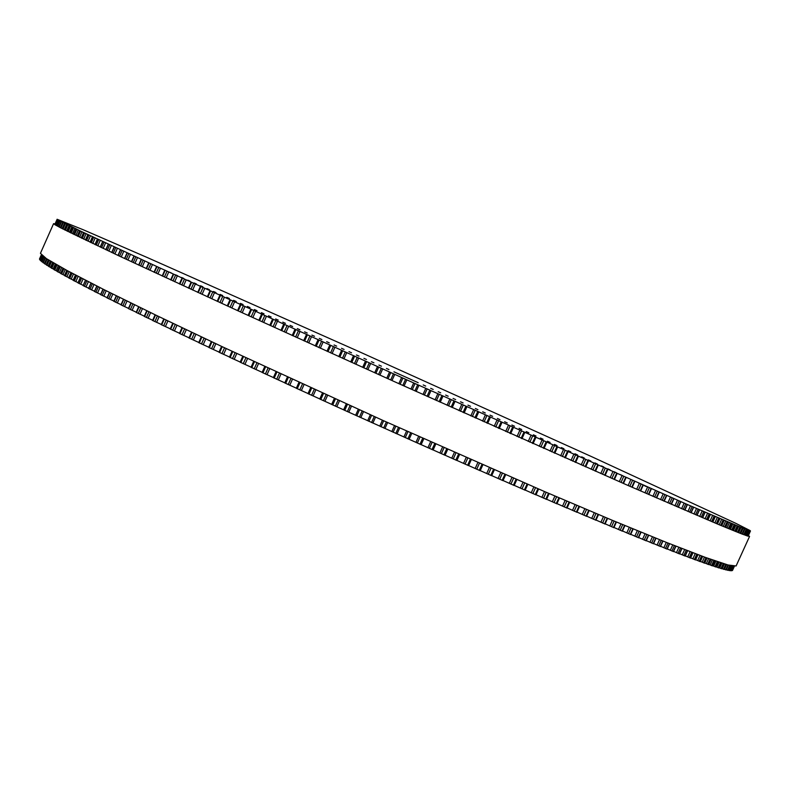 <?xml version="1.0" encoding="UTF-8"?>
<svg xmlns="http://www.w3.org/2000/svg" width="790" height="790" viewBox="0 0 790 790"><rect width="100%" height="100%" fill="white"/><g stroke="black" fill="none" stroke-linecap="round" stroke-linejoin="round"><path stroke-width="1.19" d="M421.139 444.681L423.815 438.717L421.139 444.681L343.601 409.842L346.277 403.888L343.601 409.842M413.693 382.953L158.75 267.415L80.57 231.105L57.097 219.264L83.276 229.772L147.552 257.659L359.786 351.945L592.727 457.153L735.727 523.286L750.105 530.574L741.573 527.473L744.822 528.984L687.211 504.445L413.693 382.953L410.938 389.085M343.611 409.812L331.652 404.411L334.328 398.456L331.652 404.411M331.672 404.371L319.772 398.999L322.458 393.045M319.792 398.94L307.991 393.608L310.677 387.663L307.991 393.608M308.021 393.538L296.309 388.246L299.005 382.321M296.349 388.166L284.765 382.933L287.461 377.018M284.805 382.834L273.36 377.66L276.066 371.754M273.409 377.551L262.112 372.436L264.818 366.56M262.162 372.317L251.032 367.281L253.748 361.425M251.092 367.153L240.14 362.195L242.866 356.349M240.2 362.047L229.574 357.208M229.515 357.021L219.116 352.281M219.047 352.083L208.886 347.452M208.797 347.225L198.902 342.702M198.794 342.465L189.156 338.061M189.027 337.804L179.676 333.518M179.528 333.252L170.472 329.094M170.304 328.808L161.545 324.779M161.348 324.473L152.589 320.483L155.126 314.776M152.687 320.256L144.224 316.395L146.743 310.717M144.323 316.168L136.512 312.554M136.255 312.198L128.721 308.712M128.494 308.367L121.245 304.999M121.058 304.663L114.096 301.425M113.928 301.089L107.262 297.988M107.124 297.662L100.765 294.69M100.646 294.374L94.593 291.54M94.504 291.224L88.747 288.528M88.687 288.222L83.088 285.615L85.626 280.292M83.197 285.358L78.072 282.938M78.042 282.642L73.233 280.361M73.223 280.075L68.74 277.932M68.74 277.646L64.563 275.651M64.592 275.374L60.652 273.498L63.032 268.324M60.761 273.241L57.226 271.523M57.275 271.256L54.046 269.676M54.105 269.41L51.192 267.978M51.261 267.721L48.664 266.428M48.733 266.171L46.442 265.006M46.531 264.759L44.526 263.732L46.709 258.814L44.536 263.751M44.635 263.485L42.946 262.606L45.109 257.757M43.055 262.359L41.663 261.609L43.776 256.839L41.673 261.618M41.771 261.362L40.685 260.749L42.759 256.079L40.685 260.749M40.794 260.512L40.004 260.029L42.018 255.486L40.004 260.029M40.112 259.782L39.609 259.436L41.544 255.071L39.609 259.436M39.717 259.189L41.327 254.864L39.5 258.972M732.557 570.331L734.384 566.321L732.33 570.341M732.221 570.587L734.177 566.302L732.221 570.587L731.708 570.479M733.634 566.242L731.599 570.726L730.799 570.489M730.681 570.736L732.794 566.114L730.681 570.736L729.585 570.37M729.476 570.597L728.084 570.104M727.955 570.35L730.148 565.541L727.975 570.35L726.267 569.708M728.36 565.067L726.158 569.955L724.154 569.175M724.015 569.402L721.724 568.504M723.847 563.744L721.606 568.751L718.969 567.684M721.112 562.875L718.861 567.941L715.908 566.726M715.75 566.944L712.521 565.62M714.683 560.712L712.402 565.877L708.808 564.366M708.62 564.574L704.769 562.964M704.571 563.171L700.394 561.413M700.187 561.611L695.694 559.705M695.476 559.893L690.667 557.849M690.43 558.036L685.305 555.844M685.058 556.012L679.617 553.691M679.351 553.849L673.603 551.371M673.317 551.519L667.254 548.912M666.948 549.04L660.588 546.295M660.262 546.413L653.597 543.53M653.241 543.629L646.289 540.607M645.914 540.696L638.666 537.546M638.261 537.605L630.726 534.326M630.302 534.376L622.49 530.969M622.076 531.018L613.958 527.463M613.573 527.523L605.13 523.829M604.775 523.889L596.025 520.047M595.7 520.106L586.654 516.137M586.348 516.206L577.006 512.088M576.73 512.167L567.111 507.921M566.855 508L556.98 503.635M556.743 503.714L546.601 499.231M546.394 499.3L536.015 494.708M535.827 494.787L525.222 490.077M525.054 490.156L514.231 485.356M516.739 479.56L514.171 485.485L503.062 480.527M505.6 474.721L503.003 480.656L491.726 475.62M494.283 469.793L491.676 475.728L480.251 470.623M482.828 464.777L480.202 470.722L468.628 465.547M471.235 459.691L468.589 465.636L456.897 460.412M456.867 460.481L459.543 454.546L456.867 460.481L445.056 455.208M447.693 449.312L445.037 455.267L433.137 449.945M433.118 449.994L435.803 444.039L433.118 449.994L421.149 444.642M397.034 433.927L399.72 427.963L397.034 433.927M748.416 535.511L749.552 536.44L742.215 534.109L719.947 525.064L628.248 485.574L399.76 384.059L239.074 311.3L119.142 255.96L60.198 227.589L53.582 223.659L55.043 223.896M163.589 269.597L165.515 270.437M169.494 272.175L171.499 273.054M175.508 274.801L177.592 275.71M181.611 277.478L183.774 278.426M187.813 280.193L190.054 281.171M194.103 282.948L196.414 283.966M200.482 285.753L202.862 286.8M206.941 288.597L209.389 289.673M213.478 291.471L215.986 292.577M220.094 294.394L222.661 295.519M226.779 297.336L229.406 298.501M233.583 300.338L236.22 301.504M240.456 303.38L243.093 304.545M247.379 306.441L250.015 307.606M254.37 309.532L257.007 310.697M261.411 312.652L264.038 313.818M268.491 315.793L271.128 316.968M275.631 318.963L278.258 320.128M282.81 322.152L285.437 323.317M290.039 325.362L292.656 326.527M297.297 328.591L299.914 329.756M304.594 331.84L307.201 333.005M311.922 335.108L314.529 336.264M319.279 338.387L321.876 339.542M326.665 341.685L329.252 342.84M334.081 344.993L336.659 346.139M341.517 348.311L344.084 349.457M348.973 351.649L351.52 352.784M356.438 354.987L358.986 356.122M363.923 358.344L366.451 359.47M371.428 361.702L373.937 362.827M378.933 365.069L381.432 366.185M386.448 368.436L388.937 369.552M393.963 371.813L418.187 382.696M423.203 384.957L425.701 386.083M430.698 388.334L433.206 389.46M438.174 391.702L440.702 392.837M445.639 395.069L448.177 396.215M453.095 398.437L455.642 399.582M460.531 401.794L463.088 402.949M467.947 405.142L470.514 406.297M475.343 408.479L477.92 409.654M482.71 411.817L485.297 412.992M490.047 415.145L492.644 416.32M497.354 418.453L499.961 419.638M504.632 421.751L507.239 422.936M511.881 425.04L514.488 426.225M519.079 428.308L521.696 429.503M526.239 431.567L528.865 432.762M533.359 434.806L535.985 436.001M540.429 438.025L543.056 439.22M547.45 441.225L550.067 442.42M554.412 444.395L557.039 445.59M561.325 447.555L563.942 448.75M568.178 450.675L570.795 451.88M574.962 453.786L577.579 454.981M581.687 456.857L584.254 458.032M588.333 459.899L590.841 461.054M594.919 462.92L597.358 464.036M601.417 465.903L603.797 466.999M607.836 468.855L610.157 469.912M614.176 471.768L616.417 472.795M620.427 474.642L622.599 475.639M626.588 477.476L628.672 478.444M632.652 480.281L634.656 481.209M638.606 483.036L640.532 483.924M644.472 485.741L646.309 486.591M53.582 223.659L40.438 253.314L46.432 258.636L67.357 270.674L104.142 289.713L156.618 315.496L223.086 347.096L383.338 420.616L544.705 491.637L612.477 520.363L666.592 542.483L705.253 557.355L728.143 565.008L736.102 565.966L749.552 536.44M391.82 431.587L394.506 425.622M384.957 428.506L387.643 422.541M404.065 385.994L406.82 379.872M383.663 427.992L386.369 421.978M402.801 385.431L405.547 379.319M380.987 426.798L383.693 420.774M400.125 384.226L402.87 378.114M379.743 426.166L382.419 420.201M398.841 383.654L401.597 377.521M372.88 423.075L375.556 417.11M391.978 380.563L394.733 374.44M371.547 422.541L374.243 416.528M390.665 379.97L393.41 373.858M368.871 421.337L371.577 415.323M387.989 378.766L390.734 372.663M367.666 420.724L370.342 414.76L367.666 420.724M386.764 378.213L389.51 372.09L386.764 378.213M360.813 417.634L363.489 411.669M379.901 375.132L382.646 369.009M359.44 417.081L362.136 411.067M378.548 374.519L381.293 368.407M356.774 415.876L359.47 409.862M375.882 373.315L378.627 367.212M358.285 409.319L355.609 415.283L358.295 409.319M374.697 372.781L377.442 366.659L374.697 372.781M348.785 412.192L351.461 406.228M367.854 369.7L370.609 363.578M347.373 411.62L350.069 405.606M366.461 369.078L369.207 362.966M344.716 410.415L347.412 404.401M363.805 367.873L366.55 361.771M362.669 367.36L365.415 361.247L362.669 367.36M336.807 406.751L339.483 400.797M355.856 364.289L358.601 358.176M335.355 406.159L338.051 400.155M354.434 363.647L357.169 357.544M332.718 404.964L335.414 398.95M351.787 362.452L354.522 356.349M350.701 361.968L353.436 355.856L350.691 361.958M324.907 401.33L327.574 395.385M343.926 358.907L346.672 352.794M323.416 400.718L326.112 394.714M342.465 358.245L345.2 352.143M320.799 399.523L323.485 393.519M339.838 357.06L342.564 350.957M338.801 356.586L341.537 350.484L338.791 356.586M313.087 395.928L315.753 389.984M332.077 353.555L334.822 347.452M311.566 395.296L314.252 389.302M330.585 352.873L333.311 346.78M308.969 394.111L311.655 388.117M327.978 351.698L330.704 345.605M326.991 351.254L329.726 345.151L326.971 351.244M301.375 390.556L304.031 384.621M320.335 348.242L323.061 342.139M299.825 389.914L302.501 383.92M318.804 347.541L321.53 341.458M297.247 388.729L299.933 382.745M316.217 346.375L318.943 340.293M315.299 345.961L318.024 339.868M289.782 385.224L292.428 379.299M308.702 342.969L311.428 336.876M288.202 384.562L290.878 378.588M307.142 342.258L309.858 336.185M285.654 383.387L288.33 377.413M304.584 341.102L307.31 335.029M303.716 340.707L306.441 334.634L303.676 340.688M278.317 379.931L280.964 374.016M297.198 337.755L299.924 331.672M276.717 379.259L279.384 373.295M295.618 337.034L298.334 330.971M274.199 378.094L276.875 372.13M293.09 335.888L295.806 329.825M292.28 335.523L294.996 329.46M267.02 374.697L269.657 368.792M285.852 332.6L288.567 326.537M265.391 374.006L268.047 368.051M284.242 331.869L286.948 325.816M262.912 372.86L265.568 366.906M281.754 330.743L284.459 324.69M280.993 330.398L283.709 324.344M255.881 369.513L258.508 363.627M274.663 327.514L277.369 321.461M254.232 368.821L256.888 362.877M273.034 326.774L275.73 320.74M251.793 367.686L254.449 361.741M270.585 325.658L273.281 319.624M269.884 325.342L272.58 319.308M244.92 364.407L247.547 358.532M263.653 322.508L266.349 316.464M243.251 363.696L245.897 357.771M262.004 321.757L264.69 315.733M240.861 362.571L243.508 356.646M259.594 320.661L262.28 314.637M258.952 320.365L261.648 314.341M234.156 359.361L236.773 353.505M252.83 317.58L255.525 311.556M232.477 358.64L235.114 352.735M251.161 316.82L253.847 310.806M230.127 357.544L232.764 351.639M248.801 315.743L251.487 309.739M223.609 354.404L226.217 348.568M242.214 312.731L244.9 306.727M221.911 353.673L224.538 347.778M240.535 311.971L243.211 305.977M219.61 352.587L222.237 346.701M238.225 310.914L240.891 304.92M213.28 349.526L215.877 343.709M231.826 307.991L234.502 301.997M211.572 348.785L214.189 342.919M230.127 307.211L232.793 301.237M209.32 347.728L211.937 341.853M227.866 306.174L230.532 300.21M203.178 344.746L205.765 338.95M221.664 303.34L224.321 297.366M201.46 343.996L204.077 338.15M219.956 302.56L222.612 296.606M199.268 342.959L201.875 337.113M217.744 301.543L220.4 295.598M193.333 340.056L195.91 334.279M211.74 298.798L214.396 292.843M191.605 339.305L194.212 333.479M210.031 298.008L212.678 292.073M189.472 338.288L192.069 332.462M207.879 297.02L210.515 291.095M183.744 335.464L186.302 329.716M202.072 294.364L204.719 288.429M182.016 334.713L184.603 328.907M200.354 293.574L202.99 287.659M179.932 333.716L182.52 327.919M198.26 292.606L200.897 286.701M174.412 330.99L176.97 325.263M192.671 290.039L195.298 284.133M172.684 330.24L175.261 324.453M190.953 289.249L193.58 283.363M170.66 329.262L173.237 323.485M188.919 288.31L191.536 282.425M165.367 326.625L167.905 320.928M183.537 285.842L186.164 279.956M163.639 325.865L166.196 320.108M181.828 285.052L184.435 279.186M161.674 324.917L164.241 319.17M179.844 284.133L182.46 278.278M156.598 322.379L159.126 316.701M174.689 281.763L177.306 275.898M154.87 321.619L157.427 315.882M172.98 280.973L175.578 275.127M152.983 320.701L155.531 314.973M171.065 280.085L173.662 274.249M148.125 318.251L150.643 312.603M166.137 277.813L168.734 271.967M146.407 317.491L148.945 311.783M164.429 277.023L167.016 271.207M144.58 316.593L147.118 310.895M162.582 276.164L165.169 270.358M139.948 314.242L142.457 308.633M157.872 273.992L160.459 268.175M138.24 313.482L140.768 307.804M156.173 273.202L158.75 267.415M136.482 312.623L139 306.945M154.396 272.382L156.973 266.595M132.088 310.371L134.577 304.782M149.912 270.299L152.49 264.512M130.38 309.611L132.898 303.962M148.224 269.518L150.791 263.751M128.691 308.772L131.199 303.133M146.515 268.728L149.073 262.961M124.534 306.619L127.002 301.069M142.269 266.753L144.837 260.986M122.845 305.868L125.343 300.249M140.59 265.973L143.148 260.236M121.216 305.059L123.714 299.45M138.951 265.203L141.499 259.476M117.295 303.014L119.754 297.494M134.942 263.337L137.49 257.609M115.617 302.264L118.105 296.675M133.273 262.566L135.811 256.859M114.066 301.484L116.555 295.904M131.703 261.836L134.241 256.128M110.383 299.538L112.822 294.048M127.931 260.068L130.469 254.36M108.714 298.798L111.192 293.238M126.281 259.298L128.8 253.62M107.242 298.047L109.711 292.498M124.781 258.597L127.299 252.919M103.786 296.201L106.216 290.75M121.245 256.947L123.763 251.269M102.147 295.46L104.596 289.94M119.606 256.177L122.124 250.529M100.735 294.749L103.194 289.229M118.184 255.506L120.692 249.867M97.526 293.011L99.935 287.59M114.876 253.965L117.394 248.307M95.896 292.27L98.345 286.78M113.266 253.205L115.765 247.576M94.573 291.589L97.002 286.108M111.913 252.563L114.402 246.944M91.591 289.95L93.99 284.568M108.842 251.121L111.341 245.502M89.991 289.229L92.41 283.768M107.252 250.371L109.741 244.781M88.727 288.577L91.146 283.126M105.969 249.768L108.457 244.179M85.992 287.047L88.371 281.704M103.144 248.435L105.633 242.846M84.412 286.326L86.821 280.904M101.574 247.695L104.043 242.125M100.36 247.122L102.828 241.562M80.728 284.281L83.078 278.979M97.772 245.897L100.251 240.328M79.168 283.571L81.558 278.189M96.222 245.157L98.681 239.627M78.052 282.978L80.442 277.606M95.086 244.624L97.545 239.094M75.791 281.655L78.131 276.391M92.736 243.498L95.195 237.968M74.26 280.964L76.63 275.611M91.215 242.777L93.655 237.267M73.223 280.401L75.593 275.058M90.149 242.273L92.588 236.773M71.189 279.186L73.51 273.962M88.036 241.256L90.475 235.746M69.688 278.495L72.038 273.182M86.535 240.535L88.964 235.065M68.72 277.971L71.07 272.668M85.547 240.061L87.976 234.6M66.923 276.856L69.224 271.681M83.661 239.163L86.09 233.682M65.442 276.174L67.782 270.911M82.19 238.452L84.599 233.011M64.553 275.68L66.883 270.427M81.271 238.007L83.691 232.576M62.983 274.673L65.264 269.538M79.612 237.207L82.032 231.756M61.531 274.002L63.852 268.778M78.171 236.516L80.57 231.105M77.331 236.101L79.731 230.7M59.378 272.639L61.63 267.553M75.899 235.41L78.309 229.989M57.956 271.977L60.257 266.793M74.487 234.719L76.877 229.337M57.216 271.553L59.507 266.378M73.717 234.353L76.107 228.972M56.1 270.743L58.332 265.716M72.512 233.761L74.902 228.359M54.708 270.101L56.989 264.956M71.13 233.08L73.51 227.727M54.036 269.706L56.307 264.571L53.987 269.666M70.438 232.734L72.808 227.392M53.147 268.995L55.349 264.018M69.441 232.25L71.831 226.878M51.785 268.363L54.046 263.268M68.098 231.589L70.458 226.256M51.182 267.998L53.434 262.912M67.476 231.273L69.836 225.96L67.436 231.253M50.511 267.395L52.693 262.478M66.706 230.887L69.076 225.545M49.178 266.773L51.419 261.727M65.392 230.236L67.742 224.933M50.856 261.391L48.625 266.418L50.886 261.401M64.829 229.959L67.18 224.666M48.19 265.934L50.343 261.085M64.276 229.673L66.637 224.35M46.896 265.322L49.118 260.335M62.993 229.031L65.333 223.758M46.442 265.025L48.644 260.038M62.509 228.784L64.849 223.521L62.489 228.774M46.195 264.611L48.309 259.831M62.163 228.606L64.513 223.294M44.931 264.018L47.123 259.081M60.919 227.964L63.249 222.721M62.815 222.504L60.484 227.747L62.825 222.513M44.507 263.435L46.58 258.735M60.356 227.678L62.706 222.385M43.272 262.853L45.435 257.984M59.151 227.046L61.472 221.822M58.806 226.868L61.116 221.644L58.796 226.858M41.929 261.826L44.052 257.026M57.69 226.266L60.001 221.062M57.413 226.118L59.714 220.914L57.403 226.118M40.883 260.937L42.966 256.237M56.534 225.634L58.835 220.44M56.317 225.515L58.618 220.321L56.307 225.515M40.132 260.177L42.156 255.604M55.665 225.15L57.966 219.956M55.507 225.061L57.818 219.857L55.507 225.051M39.668 259.554L41.633 255.14M55.083 224.804L57.394 219.59M54.984 224.745L57.305 219.531L54.984 224.745M39.5 259.061L41.357 254.884M54.737 224.597L57.097 219.363M748.1 536.203L750.48 530.959M732.508 570.4L734.364 566.321M747.913 536.143L750.283 530.939L747.913 536.143M732.103 570.627L734.078 566.302M747.824 536.124L750.194 530.929M747.419 535.985L749.779 530.811L747.419 535.985M731.422 570.736L733.476 566.223M747.271 535.936L749.621 530.771M746.629 535.729L748.979 530.554L746.629 535.729M730.434 570.716L732.557 566.065M746.412 535.65L748.762 530.475M729.466 570.607L731.619 565.877L729.476 570.607M745.533 535.344L747.893 530.159M729.16 570.558L731.323 565.818M745.246 535.235L747.607 530.06M744.131 534.83L746.501 529.636L744.15 534.83M727.58 570.271L729.782 565.442M743.785 534.702L746.155 529.498M726.346 569.748L728.459 565.097M742.521 534.218L744.921 528.954M744.822 528.984L742.442 534.188L744.802 528.974M725.694 569.847L727.926 564.949M742.008 534.02L744.387 528.806M724.43 569.304L726.583 564.574M740.714 533.526L743.123 528.243M726.287 564.485L724.035 569.422L726.267 564.475M740.418 533.408L742.798 528.174L740.437 533.418M723.502 569.284L725.763 564.327M739.924 533.22L742.314 527.977M722.198 568.721L724.39 563.912M738.601 532.697L741.02 527.394M740.507 527.236L738.117 532.5L740.477 527.226M720.994 568.583L723.275 563.566M737.524 532.272L739.924 526.999M719.66 568L721.872 563.122M736.171 531.729L738.591 526.407M735.431 531.433L737.84 526.14L735.47 531.443M718.169 567.733L720.47 562.668M734.809 531.176L737.218 525.883M716.797 567.141L719.048 562.204M733.426 530.623L735.855 525.281M715.74 566.973L718.061 561.868M732.468 530.228L734.888 524.915M715.019 566.736L717.34 561.631M731.767 529.942L734.187 524.619M713.617 566.124L715.888 561.137M730.355 529.369L732.794 523.997M729.17 528.885L731.599 523.533M711.543 565.601L713.893 560.446M728.4 528.569L730.839 523.217M710.121 564.969L712.412 559.922M726.958 527.977L729.417 522.575M708.61 564.603L710.97 559.419M725.546 527.394L727.995 522.012M707.741 564.307L710.111 559.113M724.707 527.039L727.156 521.657M706.29 563.665L708.61 558.57M723.235 526.426L725.704 521.005M704.562 563.201L706.941 557.967M721.596 525.745L724.055 520.343M703.623 562.865L706.003 557.631M720.687 525.37L723.146 519.958M702.132 562.213L704.473 557.078M719.186 524.738L721.665 519.297M700.177 561.641L702.567 556.377M717.32 523.958L719.789 518.526M699.16 561.275L701.56 556.002M716.332 523.543L718.811 518.102M697.649 560.614L700.009 555.429M714.812 522.901L717.3 517.43M695.457 559.932L697.876 554.629M712.708 522.022L715.197 516.551M694.37 559.537L696.79 554.225M711.642 521.568L714.13 516.097M692.84 558.856L695.22 553.632M710.101 520.916L712.6 515.406M690.411 558.076L692.85 552.724M707.761 519.929L710.259 514.428M689.255 557.641L691.694 552.289M706.625 519.445L709.134 513.944M687.695 556.95L690.095 551.677M705.055 518.783L707.573 513.243M685.039 556.061L687.488 550.679M702.488 517.687L704.996 512.157M683.804 555.597L686.253 550.205M701.273 517.174L703.791 511.644M682.224 554.886L684.644 549.583M699.683 516.492L702.211 510.933M679.331 553.889L681.79 548.477M696.879 515.297L699.407 509.738M678.027 553.395L680.496 547.964M695.595 514.744L698.123 509.185M676.428 552.674L678.857 547.322M693.976 514.053L696.523 508.464M673.287 551.568L675.766 546.117M690.934 512.75L693.472 507.17M671.915 551.035L674.393 545.574M689.581 512.177L692.119 506.578M670.295 550.314L672.744 544.922M687.942 511.476L690.5 505.847M666.928 549.099L669.416 543.609M684.663 510.064L687.211 504.445M665.476 548.527L667.975 543.036M683.231 509.451L685.789 503.822M663.837 547.796L666.296 542.365M681.582 508.74L684.15 503.082M660.233 546.463L662.741 540.943M678.067 507.219L680.625 501.571M658.712 545.87L661.22 540.34M676.566 506.578L679.133 500.919M657.053 545.12L659.532 539.659M674.897 505.857L677.474 500.179M653.221 543.688L655.74 538.138M671.135 504.227L673.712 498.549M651.632 543.056L654.15 537.496M669.564 503.546L672.152 497.868M649.953 542.295L652.451 536.805M667.886 502.825L670.473 497.117M645.884 540.755L648.422 535.166M663.886 501.097L666.483 495.389M644.225 540.083L646.763 534.494M662.247 500.376L664.844 494.668M642.537 539.323L645.045 533.803M660.549 499.645L663.156 493.908M638.231 537.674L640.779 532.055M656.322 497.809L658.929 492.081M636.503 536.973L639.051 531.354M654.614 497.068L657.221 491.331M634.814 536.203L637.332 530.643M652.905 496.327L655.522 490.56M630.272 534.445L632.83 528.796M648.452 494.382L651.059 488.625M628.475 533.714L631.042 528.056M646.674 493.612L649.291 487.845M626.776 532.934L629.314 527.345M644.956 492.861L647.583 487.075M622.007 531.068L624.584 525.389M640.265 490.817L642.892 485.03M620.14 530.307L622.718 524.619M638.419 490.007L641.045 484.221M618.442 529.517L620.989 523.908M636.701 489.257L639.337 483.45M613.445 527.552L616.032 521.844M631.783 487.114L634.419 481.298M611.519 526.752L614.106 521.044M629.867 486.275L632.514 480.458M609.801 525.962L612.369 520.324M628.149 485.524L630.795 479.688M604.597 523.889L607.194 518.161M623.004 483.273L625.65 477.437M602.602 523.059L605.199 517.322M621.029 482.404L623.675 476.568M600.884 522.269L603.461 516.601M619.301 481.653L621.957 475.787M595.453 520.087L598.06 514.33M613.939 479.303L616.595 473.437M593.409 519.227L596.015 513.47M611.904 478.404L614.561 472.538M591.69 518.438L594.278 512.74M610.176 477.644L612.843 471.758M586.042 516.156L588.668 510.37M604.597 475.195L607.263 469.309M583.938 515.268L586.555 509.481M602.503 474.276L605.17 468.391M582.22 514.478L584.817 508.75M600.775 473.516L603.451 467.611M576.374 512.088L579.001 506.281M594.989 470.968L597.665 465.063M574.202 511.17L576.828 505.363M592.836 470.02L595.512 464.115M572.493 510.38L575.1 504.632M591.118 469.27L593.794 463.335M566.44 507.891L569.077 502.065M585.123 466.623L587.809 460.698M564.218 506.953L566.855 501.127M582.911 465.656L585.597 459.721M562.519 506.163L565.136 500.386M581.193 464.895L583.889 458.941M556.269 503.586L558.915 497.73M575.011 462.17L577.697 456.215M553.997 502.608L556.644 496.762M572.74 461.163L575.436 455.218M552.309 501.818L554.926 496.021M571.042 460.412L573.738 454.447M545.86 499.152L548.517 493.276M564.662 457.598L567.358 451.623M543.54 498.154L546.196 492.279M562.342 456.571L565.048 450.596M541.861 497.364L544.488 491.548M560.653 455.82L563.359 449.836M535.235 494.599L537.901 488.714M554.086 452.917L556.792 446.933M532.865 493.582L535.531 487.687M551.726 451.87L554.432 445.886M531.206 492.802L533.843 486.966M550.038 451.13L552.753 445.125M524.402 489.948L527.078 484.043M543.293 448.137L546.009 442.133M521.993 488.901L524.659 482.996M540.893 447.071L543.609 441.067M520.343 488.131L522.99 482.275M539.224 446.34L541.95 440.316M532.993 443.575L535.719 437.551M513.382 485.188L516.058 479.263M532.312 443.269L535.037 437.255M510.923 484.132L513.599 478.197M529.863 442.183L532.588 436.159M509.293 483.352L511.95 477.486M528.224 441.452L530.949 435.418M521.894 438.638L524.619 432.604M502.173 480.34L504.85 474.395M521.143 438.312L523.869 432.278M499.675 479.254L502.361 473.309M518.665 437.206L521.39 431.172M498.075 478.493L500.732 472.608M517.035 436.485L519.771 430.432M510.607 433.631L513.342 427.578M490.797 475.392L493.483 469.438M509.807 433.276L512.542 427.222M488.269 474.296L490.955 468.332M507.289 432.15L510.024 426.096M486.689 473.536L489.356 467.631M505.689 431.439L508.424 425.375M499.181 428.536L501.917 422.472M479.283 470.366L481.969 464.401M498.322 428.16L501.058 422.097M476.716 469.25L479.412 463.276M495.765 427.025L498.5 420.961M475.165 468.5L477.832 462.584M494.194 426.324L496.94 420.24M490.383 417.318L487.637 423.401L490.343 417.308M467.621 465.261L470.317 459.286M486.689 422.976L489.435 416.903M465.034 464.125L467.729 458.151M484.112 421.83L486.847 415.747M463.513 463.394L466.189 457.469M482.572 421.139L485.317 415.046M478.681 412.084L475.935 418.177L478.651 412.074M455.85 460.096L458.546 454.102M474.938 417.732L477.683 411.649M453.243 458.941L455.939 452.956M472.331 416.567L475.076 410.484M451.752 458.22L454.428 452.285M470.82 415.896L473.566 409.803M464.105 412.894L466.851 406.801M443.97 454.852L446.676 448.858M463.088 412.439L465.824 406.346M441.343 453.697L444.049 447.693M460.452 411.264L463.197 405.171M439.892 452.986L442.568 447.041M458.98 410.603L461.725 404.5M454.971 401.478L452.216 407.581L454.961 401.468M432.012 449.569L434.717 443.555M451.139 407.097L453.885 401.004M429.365 448.394L432.071 442.38M448.493 405.912L451.238 399.819M427.943 447.693L430.629 441.748M447.051 405.27L449.796 399.157M440.237 402.219L442.993 396.106L440.247 402.219M419.984 444.227L422.69 438.213M439.122 401.715L441.867 395.612M417.327 443.042L420.033 437.028M436.455 400.53L439.21 394.427M415.945 442.361L418.621 436.406M435.053 399.898L437.808 393.776M409.101 439.309L411.788 433.354L409.101 439.319M430.975 390.714L428.219 396.837L430.965 390.714M407.907 438.845L410.612 432.831M427.044 396.303L429.79 390.201M405.24 437.65L407.946 431.636M424.378 395.109L427.123 389.006M403.897 436.988L406.583 431.034M423.015 394.496L425.761 388.374M416.152 391.425L418.907 385.303L416.152 391.425M395.79 433.434L398.496 427.42M414.928 390.872L417.683 384.769M393.124 432.239L395.829 426.215M412.262 389.677L415.007 383.565M319.772 398.999L322.438 393.045M296.309 388.246L298.976 382.301M315.259 345.941L317.995 339.848M284.765 382.933L287.422 376.998M273.36 377.66L276.006 371.735M292.221 335.493L294.937 329.43M262.112 372.436L264.749 366.521M280.924 330.368L283.64 324.305M251.032 367.281L253.669 361.385M269.805 325.302L272.501 319.259M240.14 362.195L242.767 356.31M258.853 320.325L261.549 314.292M229.446 357.179L232.072 351.313M248.109 315.417L250.786 309.413M218.968 352.251L221.585 346.395M237.563 310.608L240.239 304.614M208.718 347.403L211.325 341.566M227.253 305.898L229.92 299.924M198.705 342.653L201.302 336.836M217.171 301.276L219.827 295.332M188.948 338.001L191.526 332.205M207.336 296.773L209.982 290.839M179.439 333.449L182.016 327.682M197.757 292.379L200.393 286.464M170.206 329.015L172.773 323.258M188.445 288.093L191.071 282.208M161.259 324.69L163.806 318.963M179.409 283.936L182.026 278.07M170.66 279.907L173.267 274.061M162.207 275.996L164.794 270.18M136.147 312.435L138.665 306.787M154.05 272.224L156.627 266.428M128.395 308.604L130.893 302.985M146.199 268.58L148.767 262.813M120.949 304.901L123.438 299.311M138.665 265.075L141.213 259.337M113.819 301.336L116.298 295.776M131.446 261.707L133.984 256M107.015 297.909L109.474 292.379M124.544 258.488L127.072 252.81M100.537 294.631L102.986 289.13M117.967 255.407L120.475 249.758M94.385 291.48L96.815 286.01M111.716 252.474L114.214 246.855M88.569 288.478L90.988 283.037M105.801 249.689L108.289 244.1M83.088 285.615L85.478 280.213M100.212 247.053L102.68 241.493M77.934 282.899L80.313 277.537M94.958 244.554L97.417 239.024M73.115 280.332L75.475 274.999M90.04 242.214L92.479 236.714M68.631 277.912L70.972 272.619M85.448 240.022L87.878 234.551M64.474 275.631L66.804 270.377M81.192 237.968L83.602 232.536M60.652 273.498L62.963 268.284M77.262 236.072L79.662 230.66M57.157 271.513L59.448 266.339M73.658 234.324L76.047 228.942M70.389 232.714L72.759 227.362M51.143 267.968L53.404 262.892M64.8 229.939L67.15 224.646M46.422 265.006L48.625 260.029M42.946 262.606L45.089 257.747M731.599 570.726L733.643 566.242M745.543 535.344L747.893 530.169M726.158 569.955L728.38 565.077M721.606 568.751L723.877 563.754M718.861 567.941L721.152 562.895M715.789 566.983L718.11 561.888M732.508 530.248L734.937 524.935M712.402 565.877L714.743 560.742M729.229 528.905L731.659 523.563M708.689 564.623L711.049 559.438M725.615 527.414L728.064 522.042M704.65 563.221L707.02 557.997M721.685 525.785L724.144 520.373M700.276 561.67L702.665 556.407M717.419 523.997L719.888 518.566M695.575 559.962L697.985 554.669M712.817 522.062L715.306 516.601M690.549 558.115L692.978 552.783M707.889 519.988L710.398 514.488M685.197 556.101L687.636 550.739M702.636 517.746L705.144 512.216M679.509 553.948L681.958 548.537M697.037 515.366L699.565 509.807M673.485 551.627L675.964 546.186M691.122 512.838L693.66 507.239M667.145 549.159L669.634 543.688M684.871 510.152L687.428 504.534M660.47 546.542L662.978 541.041M678.294 507.318L680.862 501.67M653.488 543.777L655.996 538.237M671.391 504.336L673.969 498.658M646.171 540.854L648.699 535.284M664.173 501.216L666.76 495.508M638.557 537.783L641.095 532.183M656.638 497.947L659.235 492.21M630.618 534.563L633.175 528.935M648.788 494.53L651.404 488.773M622.392 531.196L624.949 525.548M640.631 490.975L643.258 485.188M613.86 527.69L616.437 522.012M632.178 487.282L634.814 481.475M605.041 524.046L607.619 518.339M623.438 483.46L626.085 477.614M595.937 520.255L598.534 514.527M614.403 479.5L617.059 473.635M586.555 516.334L589.162 510.587M605.101 475.422L607.767 469.527M576.917 512.285L579.534 506.508M595.522 471.205L598.198 465.3M567.032 508.108L569.649 502.312M585.696 466.88L588.382 460.945M556.891 503.813L559.527 497.996M575.614 462.436L578.31 456.482M546.532 499.399L549.168 493.553M565.304 457.884L568.01 451.91M535.946 494.866L538.592 489.01M554.768 453.223L557.483 447.229M525.153 490.225L527.809 484.359M544.024 448.463L546.739 442.449M514.171 485.485L516.828 479.599M533.082 443.615L535.808 437.581M503.003 480.656L505.669 474.75M521.963 438.677L524.688 432.634M491.676 475.728L494.343 469.813M510.666 433.651L513.401 427.597M480.202 470.722L482.878 464.797M499.221 428.555L501.956 422.492M468.589 465.636L471.265 459.701M445.037 455.267L447.713 449.322M464.125 412.903L466.87 406.801"/></g></svg>
